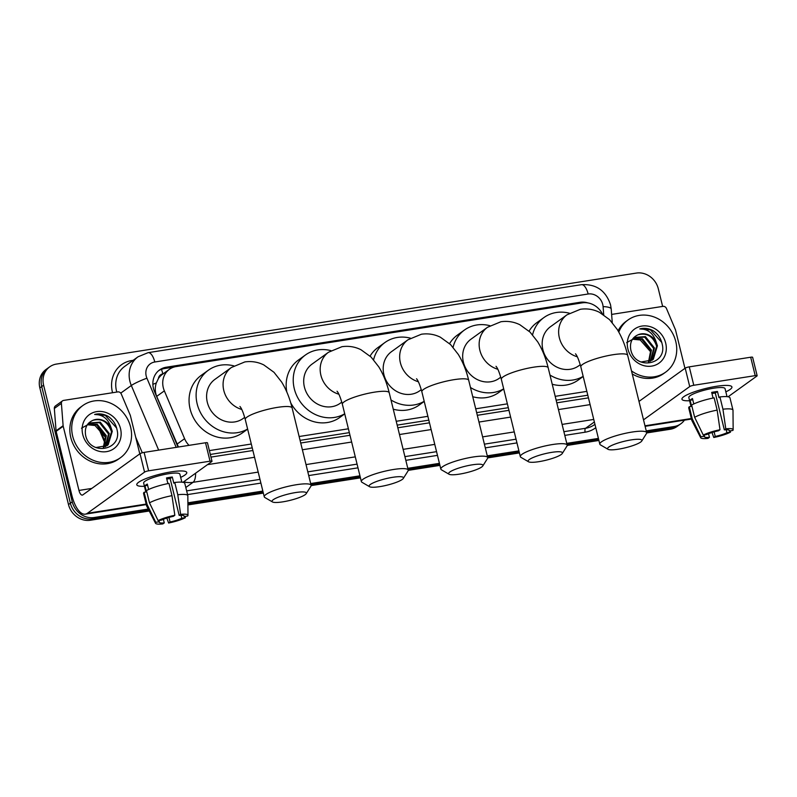 <?xml version="1.0" encoding="UTF-8"?>
<svg xmlns="http://www.w3.org/2000/svg" width="797" height="797" viewBox="0 0 797 797"><rect width="100%" height="100%" fill="white"/><g stroke="black" fill="none" stroke-linecap="round" stroke-linejoin="round"><path stroke-width="1.2" d="M163.086 373.873L162.847 373.903A6.436 5.738 54.2 0 0 158.434 378.485L156.312 382.978C154.827 387.442 154.957 391.905 156.7 396.378L178.438 447.017M158.434 378.485A19.297 17.225 -125.8 0 1 162.339 374.401L169.402 369.32A19.297 17.225 54.2 0 0 164.351 390.869L184.585 438.689A19.297 17.225 54.2 0 0 189.019 445.354M210.308 454.439L252.241 447.864M300.07 440.362L349.335 432.632M397.165 425.12L428.826 420.158M476.656 412.647L508.307 407.685M556.137 400.174L587.797 395.212M602.472 313.998A19.297 17.225 54.2 0 0 582.258 302.85L176.157 366.57A19.297 17.225 54.2 0 0 169.402 369.32M209.372 450.604L251.294 444.029M299.134 436.517L348.389 428.796M396.229 421.284L427.879 416.323M475.709 408.811L507.36 403.85M555.2 396.338L586.851 391.377M587.788 302.89A19.297 17.225 54.2 0 0 579.947 302.302L166.304 367.208A19.297 17.225 54.2 0 0 159.549 369.957A19.297 17.225 54.2 0 0 154.488 391.506L177.761 446.499A19.297 17.225 54.2 0 0 178.02 447.077M684.434 420.149A19.297 17.225 -125.8 0 1 680.837 423.775A19.297 17.225 -125.8 0 1 674.093 426.534L646.237 430.898M148.232 509.044L94.166 517.522A19.297 17.225 -125.8 0 1 72.258 501.841L43.616 385.21A19.297 17.225 -125.8 0 1 49.723 366.819A19.297 17.225 -125.8 0 1 56.477 364.07L636.395 273.072A19.297 17.225 -125.8 0 1 658.302 288.763L662.636 306.417M598.408 438.41L566.747 443.371M518.917 450.883L487.266 455.844M439.426 463.346L407.775 468.317M359.945 475.819L310.681 483.55M262.851 491.062L187.893 502.817M646.686 432.95L670.327 429.244A19.297 17.225 -125.8 0 0 677.071 426.485L678.954 425.13A19.297 17.225 -125.8 0 1 672.21 427.889L646.487 431.924L672.21 427.889A19.297 17.225 -125.8 0 0 678.954 425.13L680.837 423.775M149.238 511.007L90.4 520.242A19.297 17.225 -125.8 0 1 68.492 504.551L39.85 387.92L41.733 386.565A19.297 17.225 -125.8 0 1 47.84 368.174A19.297 17.225 -125.8 0 0 41.733 386.565L70.375 503.196L41.733 386.565L43.616 385.21M90.4 520.242L92.283 518.877A19.297 17.225 -125.8 0 1 70.375 503.196A19.297 17.225 -125.8 0 0 92.283 518.877L148.74 510.02L92.283 518.877L94.166 517.522M598.657 439.426L567.006 444.397L598.657 439.426M519.166 451.899L487.515 456.87L519.166 451.899M439.685 464.372L408.034 469.333L439.685 464.372M360.194 476.845L310.93 484.576L360.194 476.845M263.1 492.078L187.903 503.883L263.1 492.078M210.966 457.099L252.888 450.514M300.728 443.012L349.983 435.282M397.823 427.78L429.473 422.808M477.303 415.307L508.954 410.335M556.794 402.834L588.445 397.862M158.633 370.675A19.297 17.225 -125.8 0 1 164.421 368.563L174.015 367.058M39.85 387.92A19.297 17.225 -125.8 0 1 45.957 369.529L49.723 366.819M598.906 440.452L567.205 445.423M519.415 452.915L487.714 457.896M439.934 465.388L408.233 470.369M360.443 477.861L311.129 485.602M263.349 493.104L187.913 504.939M618.801 332.09A32.159 28.712 -125.8 0 1 628.016 319.986A32.159 28.712 -125.8 0 1 675.776 341.544A32.159 28.712 -125.8 0 1 665.595 372.189A32.159 28.712 -125.8 0 1 631.493 370.894M618.073 330.825A32.159 28.712 -125.8 0 1 626.133 321.34L628.016 319.986M665.694 343.128A20.971 18.72 -125.8 0 1 651.727 366.102A20.971 18.72 -125.8 0 1 627.916 349.056A20.971 18.72 -125.8 0 1 641.894 326.073A20.971 18.72 -125.8 0 1 665.694 343.128M630.776 349.704C634.9 370.804 667.567 364.936 662.207 344.234C661.032 338.576 658.083 334.112 653.361 330.865C648.878 328.364 644.365 327.716 639.792 328.922C647.971 328.932 653.45 333.385 656.25 342.272A14.535 12.971 -125.8 0 0 638.048 334.79C632.051 337.539 629.63 342.511 630.776 349.704M651.906 360.314L656.678 346.346C653.241 336.374 647.034 332.518 638.048 334.79M640.967 362.007L652.285 360.055L653.331 359.218L657.425 345.808L656.25 342.272M650.292 361.23L653.689 348.498L644.693 337.161L633.764 337.609M650.711 361.021L654.437 347.96L645.44 336.623L633.884 337.48M648.509 361.918L650.701 350.65L641.705 339.313L632.758 338.825M648.977 361.768L651.448 350.112L642.452 338.775L633.027 338.466M626.631 342.65L632.808 339.253L640.2 339.96L650.551 351.716M665.595 372.189L663.712 373.544A32.159 28.712 -125.8 0 1 632.26 373.982M661.809 342.521L650.462 329.828L639.792 328.922M716.354 386.316A25.733 4.772 -13.8 0 1 730.182 385.778A25.733 4.772 -13.8 0 1 725.838 391.835A25.733 4.772 -13.8 0 0 731.925 386.963A25.733 4.772 -13.8 0 0 716.354 386.316A25.733 4.772 -13.8 0 0 682.949 397.384A25.733 4.772 -13.8 0 0 689.604 400.742A25.733 4.772 -13.8 0 1 681.953 399.237A25.733 4.772 -13.8 0 1 716.354 386.316M611.628 314.416L662.965 306.367A3.218 2.869 54.2 0 1 666.441 308.449L675.398 329.639A3.218 2.869 54.2 0 1 675.577 330.167L684.952 368.334M728.089 396.786L756.921 376.035A3.218 0.598 166.2 0 0 757.15 375.716A3.218 0.598 166.2 0 0 755.207 375.636L750.684 357.225A3.218 0.598 -13.8 0 1 752.627 357.305L757.15 375.716M693.788 385.27A3.218 0.598 166.2 0 0 689.724 386.575L685.201 368.164A3.218 0.598 -13.8 0 1 689.266 366.859L693.788 385.27L755.207 375.636M643.518 419.84L689.724 386.575M689.266 366.859L750.684 357.225M685.201 368.164L638.995 401.419M711.94 393.489A12.862 2.391 166.2 0 1 712.548 393.389A12.862 2.391 166.2 0 1 715.298 393.041L724.343 429.872A12.862 2.391 -13.8 0 1 729.385 430.539A12.862 2.391 -13.8 0 1 729.285 430.998L729.086 430.181M726.216 429.762L726.934 432.701A12.862 2.391 -13.8 0 1 715.228 436.437L714.112 431.874M713.066 398.052L711.671 392.393A18.65 3.457 -13.8 0 1 714.67 391.865A18.65 3.457 -13.8 0 1 717.459 391.486L718.974 397.623L719.93 396.936A21.23 3.935 -13.8 0 1 729.962 397.852L732.981 410.126A21.23 3.935 -13.8 0 1 733.001 410.306L733.15 429.752A16.727 3.098 -13.8 0 1 732.851 430.44L729.285 430.998M691.009 406.46L688.827 397.544A18.65 3.457 -13.8 0 1 713.763 388.179A18.65 3.457 -13.8 0 1 725.051 388.647L727.023 396.647M693.798 403.94L692.473 398.53A18.65 3.457 -13.8 0 0 690.122 400.224L691.627 406.36L689.275 406.729L692.294 419.003L700.932 436.776L704.498 436.218L704.179 434.943M708.553 433.757L709.44 437.344L707.985 438.39A16.727 3.098 -13.8 0 1 700.693 437.732L691.816 420.417A21.23 3.935 -13.8 0 1 691.756 420.258L688.738 407.984A21.23 3.935 -13.8 0 1 689.275 406.729M691.627 405.035A21.23 3.935 -13.8 0 1 714.132 397.842L717.151 410.126L720 429.742L718.555 430.778A12.862 2.391 -13.8 0 0 706.849 434.524L703.283 435.082L694.645 417.309L691.627 405.035M691.756 420.258A21.23 3.935 -13.8 0 1 692.294 419.003M694.645 417.309A21.23 3.935 -13.8 0 1 717.151 410.126M711.99 432.512L713.783 437.483L715.228 436.437M726.934 432.701L730.49 432.133L730.47 430.818M730.49 432.133A16.727 3.098 -13.8 0 1 713.783 437.483M700.693 437.732A16.727 3.098 -13.8 0 1 700.932 436.776M703.283 435.082A16.727 3.098 -13.8 0 1 720 429.742M709.44 437.344A12.862 2.391 -13.8 0 1 704.399 436.676A12.862 2.391 -13.8 0 1 704.498 436.218M724.343 429.872L725.788 428.836L722.939 409.21L719.93 396.936M722.939 409.21A21.23 3.935 -13.8 0 1 732.981 410.126M725.788 428.836A16.727 3.098 -13.8 0 1 733.15 429.752M715.298 393.041L717.459 391.486M690.122 400.224L692.782 399.805M631.224 439.894A17.693 3.278 166.2 0 0 613.541 444.646A17.693 3.278 166.2 0 0 608.031 449.299A17.693 3.278 166.2 0 0 618.283 449.209A17.693 3.278 166.2 0 0 641.764 441.01A17.693 3.278 166.2 0 0 631.224 439.894M608.031 449.299L600.44 444.885A24.119 4.473 -13.8 0 1 599.822 444.168A24.119 4.473 -13.8 0 1 632.071 432.054A24.119 4.473 -13.8 0 1 646.666 432.661A24.119 4.473 -13.8 0 1 646.447 433.578L641.764 441.01M575.494 353.818C577.088 355.552 578.871 359.885 580.824 366.819A24.119 4.473 166.2 0 1 613.072 354.715A24.119 4.473 166.2 0 1 627.667 355.313C625.306 345.589 621.829 336.962 617.217 329.41L609.546 319.637L599.364 312.275C593.416 309.326 587.09 308.329 580.405 309.276L566.986 314.825L550.508 326.69A24.119 21.529 54.2 0 0 542.877 349.674A24.119 21.529 54.2 0 0 578.692 365.843L580.266 364.717M532.575 334.82A35.377 31.581 -125.8 0 1 543.933 317.555A35.377 31.581 -125.8 0 1 569.417 313.231M529.059 331.153A35.377 31.581 -125.8 0 1 536.869 322.636L543.933 317.555M583.165 376.353A35.377 31.581 -125.8 0 1 549.97 375.028M583.195 376.473L578.214 380.059A35.377 31.581 -125.8 0 1 552.231 384.244M551.733 452.357A17.693 3.278 166.2 0 0 534.05 457.119A17.693 3.278 166.2 0 0 528.541 461.772A17.693 3.278 166.2 0 0 538.792 461.682A17.693 3.278 166.2 0 0 562.284 453.483A17.693 3.278 166.2 0 0 551.733 452.357M528.541 461.772L520.959 457.358A24.119 4.473 -13.8 0 1 520.331 456.641A24.119 4.473 -13.8 0 1 552.58 444.527A24.119 4.473 -13.8 0 1 567.185 445.125A24.119 4.473 -13.8 0 1 566.966 446.051L562.284 453.483M496.013 366.291C497.607 368.025 499.38 372.358 501.333 379.292A24.119 4.473 166.2 0 1 533.582 367.188A24.119 4.473 166.2 0 1 548.187 367.786C545.825 358.062 542.339 349.435 537.736 341.883L530.065 332.11L519.883 324.748C513.926 321.799 507.609 320.802 500.914 321.749L487.495 327.298L471.017 339.163A24.119 21.529 54.2 0 0 463.386 362.147A24.119 21.529 54.2 0 0 499.211 378.316L500.775 377.18M453.094 347.293A35.377 31.581 -125.8 0 1 464.442 330.028A35.377 31.581 -125.8 0 1 489.936 325.704M449.578 343.627A35.377 31.581 -125.8 0 1 457.378 335.109L464.442 330.028M503.674 388.826A35.377 31.581 -125.8 0 1 470.479 387.501M503.704 388.946L498.723 392.532A35.377 31.581 -125.8 0 1 472.741 396.717M472.252 464.83A17.693 3.278 166.2 0 0 454.569 469.592A17.693 3.278 166.2 0 0 449.06 474.235A17.693 3.278 166.2 0 0 459.301 474.155A17.693 3.278 166.2 0 0 482.793 465.956A17.693 3.278 166.2 0 0 472.252 464.83M449.06 474.235L441.468 469.832A24.119 4.473 -13.8 0 1 440.841 469.114A24.119 4.473 -13.8 0 1 473.099 457A24.119 4.473 -13.8 0 1 487.694 457.598A24.119 4.473 -13.8 0 1 487.475 458.524L482.793 465.956M416.522 378.754C418.116 380.498 419.889 384.831 421.852 391.765A24.119 4.473 166.2 0 1 454.101 379.661A24.119 4.473 166.2 0 1 468.696 380.259C466.335 370.535 462.858 361.898 458.245 354.356L450.574 344.583L440.392 337.221C434.445 334.272 428.119 333.276 421.434 334.222L408.014 339.771L391.536 351.636A24.119 21.529 54.2 0 0 383.905 374.62A24.119 21.529 54.2 0 0 419.72 390.789L421.294 389.653M373.604 359.756A35.377 31.581 -125.8 0 1 384.961 342.501A35.377 31.581 -125.8 0 1 410.445 338.177M370.087 356.1A35.377 31.581 -125.8 0 1 377.898 347.582L384.961 342.501M424.193 401.299A35.377 31.581 -125.8 0 1 390.998 399.974M424.223 401.419L419.242 405.006A35.377 31.581 -125.8 0 1 393.26 409.19M392.762 477.303A17.693 3.278 166.2 0 0 375.078 482.055A17.693 3.278 166.2 0 0 369.569 486.708A17.693 3.278 166.2 0 0 379.82 486.628A17.693 3.278 166.2 0 0 403.312 478.429A17.693 3.278 166.2 0 0 392.762 477.303M369.569 486.708L361.987 482.295A24.119 4.473 -13.8 0 1 361.36 481.577A24.119 4.473 -13.8 0 1 393.608 469.473A24.119 4.473 -13.8 0 1 408.213 470.071A24.119 4.473 -13.8 0 1 407.994 470.997L403.312 478.429M337.041 391.227C338.635 392.971 340.409 397.305 342.361 404.238A24.119 4.473 166.2 0 1 374.61 392.134A24.119 4.473 166.2 0 1 389.215 392.732C386.854 383.008 383.367 374.371 378.764 366.829L371.093 357.056L360.911 349.694C354.954 346.745 348.638 345.739 341.943 346.695L328.523 352.244L312.045 364.109A24.119 21.529 54.2 0 0 304.414 387.093A24.119 21.529 54.2 0 0 340.239 403.262L341.803 402.126M344.702 413.773A35.377 31.581 -125.8 0 1 294.282 388.687A35.377 31.581 -125.8 0 1 305.47 354.974A35.377 31.581 -125.8 0 1 330.964 350.65M286.84 392.054A35.377 31.581 -125.8 0 1 298.407 360.055L305.47 354.974M344.732 413.892L339.751 417.479A35.377 31.581 -125.8 0 1 290.736 402.883M295.667 492.546A17.693 3.278 166.2 0 0 277.984 497.298A17.693 3.278 166.2 0 0 272.474 501.951A17.693 3.278 166.2 0 0 282.726 501.861A17.693 3.278 166.2 0 0 306.217 493.662A17.693 3.278 166.2 0 0 295.667 492.546M272.474 501.951L264.883 497.537A24.119 4.473 -13.8 0 1 264.265 496.82A24.119 4.473 -13.8 0 1 296.514 484.706A24.119 4.473 -13.8 0 1 311.109 485.313A24.119 4.473 -13.8 0 1 310.89 486.23L306.217 493.662M239.937 406.47C241.531 408.203 243.314 412.547 245.267 419.471A24.119 4.473 166.2 0 1 277.515 407.367A24.119 4.473 166.2 0 1 292.12 407.964C289.749 398.241 286.272 389.613 281.66 382.062L273.989 372.299L263.807 364.926C257.859 361.977 251.533 360.981 244.848 361.928L231.429 367.477L214.951 379.342A24.119 21.529 54.2 0 0 207.32 402.326A24.119 21.529 54.2 0 0 243.135 418.495L244.709 417.369M247.608 429.005A35.377 31.581 -125.8 0 1 197.178 403.92A35.377 31.581 -125.8 0 1 208.376 370.207A35.377 31.581 -125.8 0 1 233.86 365.883M247.638 429.125L242.657 432.711A35.377 31.581 -125.8 0 1 190.114 409A35.377 31.581 -125.8 0 1 201.312 375.287L208.376 370.207M171.196 471.864A25.733 4.772 -13.8 0 1 185.014 471.326A25.733 4.772 -13.8 0 1 180.68 477.383A25.733 4.772 -13.8 0 0 186.767 472.501A25.733 4.772 -13.8 0 0 171.196 471.864A25.733 4.772 -13.8 0 0 137.791 482.922A25.733 4.772 -13.8 0 0 144.446 486.28A25.733 4.772 -13.8 0 1 136.785 484.775A25.733 4.772 -13.8 0 1 171.196 471.864M63.122 425.708A3.218 2.869 54.2 0 0 63.212 426.246L56.149 431.336A3.218 2.869 -125.8 0 1 56.059 430.798L63.122 425.708L61.399 403.392A3.218 2.869 54.2 0 1 63.63 400.403L117.797 391.905A3.218 2.869 54.2 0 1 121.274 393.997L130.24 415.177A3.218 2.869 54.2 0 1 130.409 415.705L139.794 453.882M56.149 431.336L71.909 495.515A25.733 10.57 -98.9 0 0 85.319 514.155A25.733 10.57 -98.9 0 0 87.361 513.298L144.556 472.113L140.033 453.702L82.838 494.877A6.436 2.64 81.1 0 1 82.33 495.096A6.436 2.64 81.1 0 1 78.973 490.434L63.212 426.246M56.059 430.798L54.335 408.472A3.218 2.869 -125.8 0 1 55.441 405.952L62.505 400.861M182.931 482.324L211.763 461.573A3.218 0.598 166.2 0 0 211.992 461.264A3.218 0.598 166.2 0 0 210.039 461.184L205.516 442.763A3.218 0.598 -13.8 0 1 207.469 442.843L211.992 461.264M140.033 453.702A3.218 0.598 -13.8 0 1 144.108 452.397L148.631 470.818L210.039 461.184M148.631 470.818A3.218 0.598 166.2 0 0 144.556 472.113M144.108 452.397L205.516 442.763M166.782 479.027A12.862 2.391 166.2 0 1 167.39 478.937A12.862 2.391 166.2 0 1 170.14 478.589L179.186 515.42A12.862 2.391 -13.8 0 1 184.217 516.087A12.862 2.391 -13.8 0 1 184.127 516.546L183.918 515.719M181.049 515.31L181.766 518.239A12.862 2.391 -13.8 0 1 170.07 521.975L168.944 517.412M167.898 483.6L166.513 477.931A18.65 3.457 -13.8 0 1 169.512 477.403A18.65 3.457 -13.8 0 1 172.301 477.024L173.806 483.161L174.762 482.474A21.23 3.935 -13.8 0 1 184.804 483.4L187.823 495.674A21.23 3.935 -13.8 0 1 187.843 495.844L187.982 515.3A16.727 3.098 -13.8 0 1 187.684 515.988L184.127 516.546M145.851 491.998L143.659 483.092A18.65 3.457 -13.8 0 1 168.605 473.727A18.65 3.457 -13.8 0 1 179.893 474.185L181.855 482.185M148.64 489.478L147.306 484.068A18.65 3.457 -13.8 0 0 144.954 485.762L146.459 491.908L144.118 492.277L147.126 504.551L155.774 522.314L159.33 521.756L159.021 520.481M163.395 519.295L164.272 522.892L162.827 523.928A16.727 3.098 -13.8 0 1 155.535 523.27L146.648 505.965A21.23 3.935 -13.8 0 1 146.588 505.796L143.57 493.522A21.23 3.935 -13.8 0 1 144.118 492.277M146.469 490.573A21.23 3.935 -13.8 0 1 168.974 483.39L171.983 495.664L174.832 515.28L173.387 516.326A12.862 2.391 -13.8 0 0 161.681 520.062L158.125 520.62L149.487 502.857L146.469 490.573M146.588 505.796A21.23 3.935 -13.8 0 1 147.126 504.551M149.487 502.857A21.23 3.935 -13.8 0 1 171.983 495.664M166.832 518.05L168.615 523.021L170.07 521.975M181.766 518.239L185.332 517.681L185.302 516.356M185.332 517.681A16.727 3.098 -13.8 0 1 168.615 523.021M155.535 523.27A16.727 3.098 -13.8 0 1 155.774 522.314M158.125 520.62A16.727 3.098 -13.8 0 1 174.832 515.28M164.272 522.892A12.862 2.391 -13.8 0 1 159.231 522.224A12.862 2.391 -13.8 0 1 159.33 521.756M179.186 515.42L180.63 514.374L177.781 494.758L174.762 482.474M177.781 494.758A21.23 3.935 -13.8 0 1 187.823 495.674M180.63 514.374A16.727 3.098 -13.8 0 1 187.982 515.3M170.14 478.589L172.301 477.024M144.954 485.762L147.624 485.343M72.676 436.178A32.159 28.712 -125.8 0 1 82.858 405.524A32.159 28.712 -125.8 0 1 130.608 427.082A32.159 28.712 -125.8 0 1 120.437 457.737A32.159 28.712 -125.8 0 1 72.676 436.178M120.437 457.737L118.554 459.092A32.159 28.712 -125.8 0 1 70.794 437.533A32.159 28.712 -125.8 0 1 80.975 406.878L82.858 405.524M120.526 428.666A20.971 18.72 -125.8 0 1 106.559 451.64A20.971 18.72 -125.8 0 1 82.758 434.594A20.971 18.72 -125.8 0 1 96.726 411.621A20.971 18.72 -125.8 0 1 120.526 428.666M85.618 435.242C89.742 456.342 122.409 450.484 117.049 429.782C115.874 424.114 112.925 419.66 108.193 416.413C103.72 413.902 99.197 413.254 94.634 414.47C102.803 414.47 108.292 418.923 111.092 427.82A14.535 12.971 -125.8 0 0 92.89 420.328C86.893 423.077 84.462 428.059 85.618 435.242M106.748 445.862L111.52 431.894C108.083 421.922 101.867 418.066 92.89 420.328M95.799 447.545L107.127 445.603L108.173 444.756L112.267 431.356L111.092 427.82M105.134 446.768L108.531 434.046L99.525 422.699L88.597 423.147M105.553 446.569L109.279 433.508L100.283 422.161L88.726 423.018M103.351 447.456L105.543 436.198L96.537 424.851L87.6 424.363M103.809 447.306L106.29 435.66L97.284 424.313L87.859 424.004M81.473 428.198L87.65 424.791L95.042 425.508L105.383 437.264M116.641 428.059L105.294 415.367L94.634 414.47M152.875 384.333A19.297 2.152 -22.9 0 1 156.312 382.978M162.847 373.903A19.297 7.93 -98.9 0 0 161.442 369.32M176.934 444.198L184.585 438.689M156.7 396.378L164.351 390.869M578.333 303.458L579.947 302.302M603.718 314.815L603.09 306.616A12.862 11.487 54.2 0 0 602.741 304.464A12.862 11.487 54.2 0 0 588.136 294.003L154.787 361.997A12.862 11.487 54.2 0 0 146.22 376.094A12.862 11.487 54.2 0 0 146.917 378.196L176.187 447.366M603.09 306.616A12.862 3.268 -4.4 0 1 611.209 309.017L610.532 304.783C605.77 290.536 596.076 283.842 581.441 284.678A12.862 5.29 81.1 0 1 588.136 294.003M158.663 450.116L131.326 385.509A25.733 22.964 -125.8 0 1 129.921 381.305A25.733 22.964 -125.8 0 1 138.07 356.777L124.651 366.441A25.733 22.964 54.2 0 0 116.511 390.958A25.733 22.964 54.2 0 0 116.8 392.064M120.745 393.12L131.326 385.509A12.862 1.435 -22.9 0 1 146.917 378.196M112.556 392.732A28.951 25.833 -125.8 0 1 131.724 360.543L133.149 360.324M595.777 427.7A28.951 25.833 -125.8 0 1 585.157 432.193L564.794 435.391M516.954 442.903L485.303 447.864M437.473 455.366L405.822 460.337M357.983 467.839L308.718 475.57M260.888 483.082L187.554 494.588M674.093 426.534L670.327 429.244M72.258 501.841L68.492 504.551M594.363 421.952L585.576 428.278A25.733 22.964 54.2 0 0 594.582 424.612L594.951 424.343M135.699 437.214L142.294 452.796M258.188 472.103L193.023 482.324L185.811 487.515M195.594 473.209A12.862 5.29 81.1 0 1 193.023 482.324A25.733 22.964 -125.8 0 1 183.619 481.826M593.745 419.441L562.094 424.412M514.264 431.914L482.603 436.886M434.773 444.387L403.123 449.359M355.293 456.86L306.028 464.591M186.637 490.882L259.971 479.376M307.811 471.864L357.076 464.133M404.906 456.631L436.557 451.66M484.397 444.158L516.048 439.187M563.877 431.685L585.576 428.278A3.218 1.325 -98.9 0 0 585.157 432.193M207.479 464.651L254.552 457.269M302.382 449.767L351.646 442.036M399.476 434.524L431.127 429.563M478.967 422.051L510.618 417.09M558.448 409.588L590.099 404.617M131.724 360.543A3.218 1.325 -98.9 0 0 131.913 361.21M581.441 284.678L148.093 352.673A12.862 5.29 81.1 0 1 154.787 361.997M164.421 368.563L166.304 367.208M99.256 427.929L105.493 442.664M644.982 425.797L691.328 418.525M566.986 314.825A24.119 21.529 54.2 0 0 559.355 337.808A24.119 21.529 54.2 0 0 577.297 356.787M487.495 327.298A24.119 21.529 54.2 0 0 479.864 350.281A24.119 21.529 54.2 0 0 497.816 369.26M408.014 339.771A24.119 21.529 54.2 0 0 400.383 362.755A24.119 21.529 54.2 0 0 418.325 381.733M328.523 352.244A24.119 21.529 54.2 0 0 320.892 375.228A24.119 21.529 54.2 0 0 338.845 394.206M231.429 367.477A24.119 21.529 54.2 0 0 223.798 390.47A24.119 21.529 54.2 0 0 241.74 409.439M87.361 513.298L146.16 504.063M78.973 490.434L91.804 488.422M61.399 403.392L54.335 408.472M148.093 352.673L138.07 356.777M612.255 322.566L611.209 309.017M105.214 443.68L98.23 427.182M645.112 426.325L691.457 419.053M580.824 366.819L599.822 444.168M627.667 355.313L646.666 432.661M501.333 379.292L520.331 456.641M548.187 367.786L567.185 445.125M421.852 391.765L440.841 469.114M468.696 380.259L487.694 457.598M342.361 404.238L361.36 481.577M389.215 392.732L408.213 470.071M245.267 419.471L264.265 496.82M292.12 407.964L311.109 485.313M85.319 514.155L146.289 504.591"/></g></svg>
